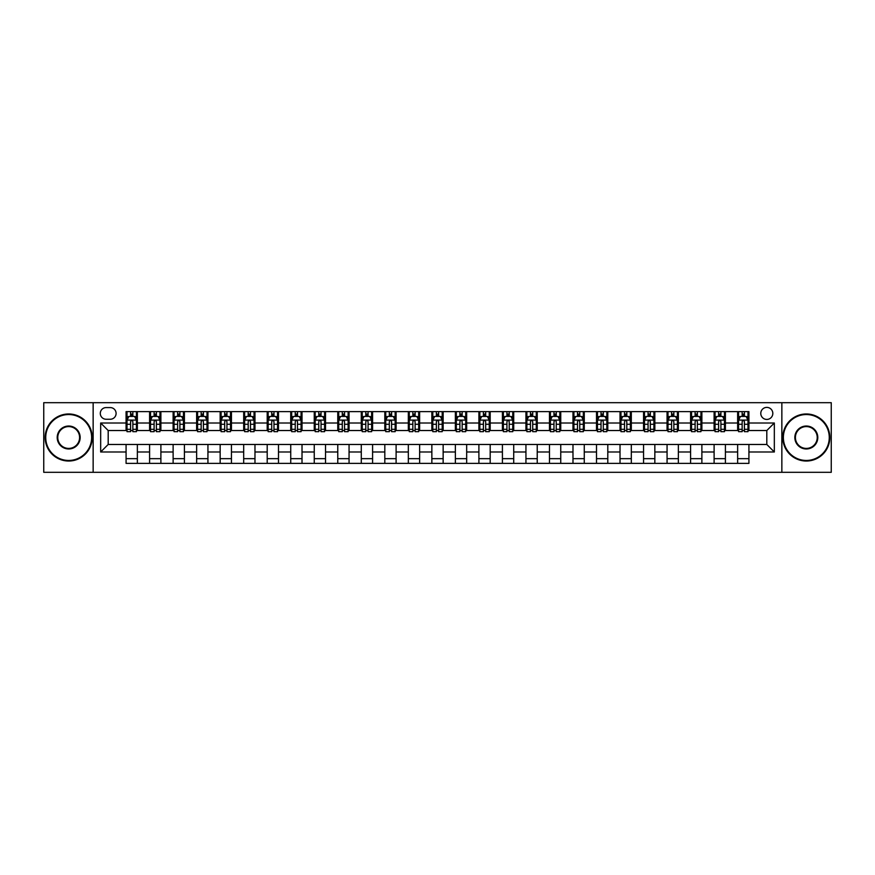<?xml version="1.0" encoding="UTF-8"?>
<svg xmlns="http://www.w3.org/2000/svg" width="875" height="875" viewBox="0 0 875 875"><rect width="100%" height="100%" fill="white"/><g stroke="black" fill="none" stroke-linecap="round" stroke-linejoin="round"><path stroke-width="1.31" d="M766.806 407.389A6.027 6.027 0 0 0 760.78 413.416A6.027 6.027 0 0 0 766.806 419.431A6.027 6.027 0 0 0 772.822 413.416A6.027 6.027 0 0 0 766.806 407.389M781.856 472.314L831.25 472.314L831.25 402.686L781.856 402.686L781.856 472.314L93.144 472.314L93.144 402.686L43.75 402.686L43.75 472.314L93.144 472.314M106.127 419.245L110.272 419.245A5.83 5.83 0 0 0 116.102 413.416A5.83 5.83 0 0 0 110.272 407.586L106.127 407.586A5.83 5.83 0 0 0 100.297 413.416A5.83 5.83 0 0 0 106.127 419.245M781.856 402.686L93.144 402.686M126.077 451.992L100.669 451.992L100.669 423.008L126.077 423.008L126.077 430.533L108.194 430.533L108.194 444.467L126.077 444.467L126.077 463.378L748.923 463.378L748.923 444.467L766.806 444.467L766.806 430.533L748.923 430.533L748.923 423.008L774.331 423.008L774.331 451.992L748.923 451.992M748.923 423.008L748.923 411.622L126.077 411.622L126.077 423.008M737.636 411.622L737.636 430.533L738.577 430.533M742.153 430.533L744.406 430.533M747.983 430.533L748.923 430.533M737.636 430.533L724.467 430.533M714.109 411.622L714.109 430.533L715.05 430.533M718.627 430.533L720.891 430.533M714.109 430.533L700.941 430.533M690.594 411.622L690.594 430.533L691.534 430.533M695.111 430.533L697.364 430.533M690.594 430.533L677.414 430.533M667.067 411.622L667.067 430.533L668.008 430.533M671.584 430.533L673.848 430.533M667.067 430.533L653.898 430.533M643.552 411.622L643.552 430.533L644.492 430.533M648.069 430.533L650.322 430.533M643.552 430.533L630.372 430.533M620.025 411.622L620.025 430.533L620.966 430.533M624.542 430.533L626.806 430.533M620.025 430.533L606.856 430.533M596.509 411.622L596.509 430.533L597.45 430.533M601.027 430.533L603.28 430.533M596.509 430.533L583.33 430.533M572.983 411.622L572.983 430.533L573.923 430.533M577.5 430.533L579.753 430.533M572.983 430.533L559.814 430.533M549.467 411.622L549.467 430.533L550.408 430.533M553.973 430.533L556.237 430.533M549.467 430.533L536.288 430.533M525.941 411.622L525.941 430.533L526.881 430.533M530.458 430.533L532.711 430.533M525.941 430.533L512.772 430.533M502.414 411.622L502.414 430.533L503.366 430.533M506.931 430.533L509.195 430.533M502.414 430.533L489.245 430.533M478.898 411.622L478.898 430.533L479.839 430.533M483.416 430.533L485.669 430.533M478.898 430.533L465.73 430.533M455.372 411.622L455.372 430.533L456.312 430.533M459.889 430.533L462.153 430.533M455.372 430.533L442.203 430.533M431.856 411.622L431.856 430.533L432.797 430.533M436.373 430.533L438.627 430.533M431.856 430.533L418.688 430.533M408.33 411.622L408.33 430.533L409.27 430.533M412.847 430.533L415.111 430.533M408.33 430.533L395.161 430.533M384.814 411.622L384.814 430.533L385.755 430.533M389.331 430.533L391.584 430.533M384.814 430.533L371.634 430.533M361.287 411.622L361.287 430.533L362.228 430.533M365.805 430.533L368.069 430.533M361.287 430.533L348.119 430.533M337.772 411.622L337.772 430.533L338.713 430.533M342.289 430.533L344.542 430.533M337.772 430.533L324.592 430.533M314.245 411.622L314.245 430.533L315.186 430.533M318.762 430.533L321.027 430.533M314.245 430.533L301.077 430.533M290.73 411.622L290.73 430.533L291.67 430.533M295.247 430.533L297.5 430.533M290.73 430.533L277.55 430.533M267.203 411.622L267.203 430.533L268.144 430.533M271.72 430.533L273.973 430.533M267.203 430.533L254.034 430.533M243.688 411.622L243.688 430.533L244.628 430.533M248.194 430.533L250.458 430.533M243.688 430.533L230.508 430.533M220.161 411.622L220.161 430.533L221.102 430.533M224.678 430.533L226.931 430.533M220.161 430.533L206.992 430.533M196.634 411.622L196.634 430.533L197.586 430.533M201.152 430.533L203.416 430.533M196.634 430.533L183.466 430.533M173.119 411.622L173.119 430.533L174.059 430.533M177.636 430.533L179.889 430.533M173.119 430.533L159.95 430.533M149.592 411.622L149.592 430.533L150.533 430.533M154.109 430.533L156.373 430.533M149.592 430.533L136.423 430.533M126.077 430.533L127.017 430.533M130.594 430.533L132.847 430.533M126.077 444.467L137.364 444.467L137.364 463.378M748.923 444.467L137.364 444.467M137.364 411.622L137.364 430.533M126.077 416.336L127.017 416.336M130.594 416.336L132.847 416.336M136.423 416.336L137.364 416.336M126.077 458.664L137.364 458.664M149.592 444.467L149.592 463.378M160.891 411.622L160.891 430.533M149.592 416.336L150.533 416.336M154.109 416.336L156.373 416.336M159.95 416.336L160.891 416.336M160.891 444.467L160.891 463.378M149.592 458.664L160.891 458.664M173.119 444.467L173.119 463.378M184.406 444.467L184.406 463.378M173.119 458.664L184.406 458.664M184.406 411.622L184.406 430.533M173.119 416.336L174.059 416.336M177.636 416.336L179.889 416.336M183.466 416.336L184.406 416.336M196.634 444.467L196.634 463.378M207.933 444.467L207.933 463.378M196.634 458.664L207.933 458.664M207.933 411.622L207.933 430.533M196.634 416.336L197.586 416.336M201.152 416.336L203.416 416.336M206.992 416.336L207.933 416.336M220.161 444.467L220.161 463.378M231.448 444.467L231.448 463.378M220.161 458.664L231.448 458.664M231.448 411.622L231.448 430.533M220.161 416.336L221.102 416.336M224.678 416.336L226.931 416.336M230.508 416.336L231.448 416.336M243.688 444.467L243.688 463.378M254.975 444.467L254.975 463.378M243.688 458.664L254.975 458.664M254.975 411.622L254.975 430.533M243.688 416.336L244.628 416.336M248.194 416.336L250.458 416.336M254.034 416.336L254.975 416.336M267.203 444.467L267.203 463.378M278.491 444.467L278.491 463.378M267.203 458.664L278.491 458.664M278.491 411.622L278.491 430.533M267.203 416.336L268.144 416.336M271.72 416.336L273.973 416.336M277.55 416.336L278.491 416.336M290.73 444.467L290.73 463.378M302.017 444.467L302.017 463.378M290.73 458.664L302.017 458.664M302.017 411.622L302.017 430.533M290.73 416.336L291.67 416.336M295.247 416.336L297.5 416.336M301.077 416.336L302.017 416.336M314.245 444.467L314.245 463.378M325.533 444.467L325.533 463.378M314.245 458.664L325.533 458.664M325.533 411.622L325.533 430.533M314.245 416.336L315.186 416.336M318.762 416.336L321.027 416.336M324.592 416.336L325.533 416.336M337.772 444.467L337.772 463.378M349.059 444.467L349.059 463.378M337.772 458.664L349.059 458.664M349.059 411.622L349.059 430.533M337.772 416.336L338.713 416.336M342.289 416.336L344.542 416.336M348.119 416.336L349.059 416.336M361.287 444.467L361.287 463.378M372.586 444.467L372.586 463.378M361.287 458.664L372.586 458.664M372.586 411.622L372.586 430.533M361.287 416.336L362.228 416.336M365.805 416.336L368.069 416.336M371.634 416.336L372.586 416.336M384.814 444.467L384.814 463.378M396.102 444.467L396.102 463.378M384.814 458.664L396.102 458.664M396.102 411.622L396.102 430.533M384.814 416.336L385.755 416.336M389.331 416.336L391.584 416.336M395.161 416.336L396.102 416.336M408.33 444.467L408.33 463.378M419.628 444.467L419.628 463.378M408.33 458.664L419.628 458.664M419.628 411.622L419.628 430.533M408.33 416.336L409.27 416.336M412.847 416.336L415.111 416.336M418.688 416.336L419.628 416.336M431.856 444.467L431.856 463.378M443.144 444.467L443.144 463.378M431.856 458.664L443.144 458.664M443.144 411.622L443.144 430.533M431.856 416.336L432.797 416.336M436.373 416.336L438.627 416.336M442.203 416.336L443.144 416.336M455.372 444.467L455.372 463.378M466.67 444.467L466.67 463.378M455.372 458.664L466.67 458.664M466.67 411.622L466.67 430.533M455.372 416.336L456.312 416.336M459.889 416.336L462.153 416.336M465.73 416.336L466.67 416.336M478.898 444.467L478.898 463.378M490.186 444.467L490.186 463.378M478.898 458.664L490.186 458.664M490.186 411.622L490.186 430.533M478.898 416.336L479.839 416.336M483.416 416.336L485.669 416.336M489.245 416.336L490.186 416.336M502.414 444.467L502.414 463.378M513.712 444.467L513.712 463.378M502.414 458.664L513.712 458.664M513.712 411.622L513.712 430.533M502.414 416.336L503.366 416.336M506.931 416.336L509.195 416.336M512.772 416.336L513.712 416.336M525.941 444.467L525.941 463.378M537.228 444.467L537.228 463.378M525.941 458.664L537.228 458.664M537.228 411.622L537.228 430.533M525.941 416.336L526.881 416.336M530.458 416.336L532.711 416.336M536.288 416.336L537.228 416.336M549.467 444.467L549.467 463.378M560.755 444.467L560.755 463.378M549.467 458.664L560.755 458.664M560.755 411.622L560.755 430.533M549.467 416.336L550.408 416.336M553.973 416.336L556.237 416.336M559.814 416.336L560.755 416.336M572.983 444.467L572.983 463.378M584.27 444.467L584.27 463.378M572.983 458.664L584.27 458.664M584.27 411.622L584.27 430.533M572.983 416.336L573.923 416.336M577.5 416.336L579.753 416.336M583.33 416.336L584.27 416.336M596.509 444.467L596.509 463.378M607.797 444.467L607.797 463.378M596.509 458.664L607.797 458.664M607.797 411.622L607.797 430.533M596.509 416.336L597.45 416.336M601.027 416.336L603.28 416.336M606.856 416.336L607.797 416.336M620.025 444.467L620.025 463.378M631.312 444.467L631.312 463.378M620.025 458.664L631.312 458.664M631.312 411.622L631.312 430.533M620.025 416.336L620.966 416.336M624.542 416.336L626.806 416.336M630.372 416.336L631.312 416.336M643.552 444.467L643.552 463.378M654.839 444.467L654.839 463.378M643.552 458.664L654.839 458.664M654.839 411.622L654.839 430.533M643.552 416.336L644.492 416.336M648.069 416.336L650.322 416.336M653.898 416.336L654.839 416.336M667.067 444.467L667.067 463.378M678.366 444.467L678.366 463.378M667.067 458.664L678.366 458.664M678.366 411.622L678.366 430.533M667.067 416.336L668.008 416.336M671.584 416.336L673.848 416.336M677.414 416.336L678.366 416.336M690.594 444.467L690.594 463.378M701.881 444.467L701.881 463.378M690.594 458.664L701.881 458.664M701.881 411.622L701.881 430.533M690.594 416.336L691.534 416.336M695.111 416.336L697.364 416.336M700.941 416.336L701.881 416.336M714.109 444.467L714.109 463.378M725.408 444.467L725.408 463.378M714.109 458.664L725.408 458.664M725.408 411.622L725.408 430.533M714.109 416.336L715.05 416.336M718.627 416.336L720.891 416.336M724.467 416.336L725.408 416.336M737.636 444.467L737.636 463.378M737.636 458.664L748.923 458.664M737.636 416.336L738.577 416.336M742.153 416.336L744.406 416.336M747.983 416.336L748.923 416.336M108.194 430.533L100.669 423.008M108.194 444.467L100.669 451.992M774.331 423.008L766.806 430.533M774.331 451.992L766.806 444.467M132.847 414.072L130.594 414.072M136.423 429.308L132.847 429.308L132.847 431.67L136.423 431.67L136.423 420.186L134.542 416.423L128.898 416.423L127.017 420.186L127.017 431.67L130.594 431.67L130.594 429.308L127.017 429.308M127.017 420.186L127.017 411.622M136.423 420.186L136.423 411.622M130.594 416.423L130.594 411.622M132.847 411.622L132.847 416.423M132.847 429.308L132.847 421.597C132.103 420.153 131.348 420.153 130.594 421.597L130.594 429.308M156.373 414.072L154.109 414.072M159.95 429.308L156.373 429.308L156.373 431.67L159.95 431.67L159.95 420.186L158.069 416.423L152.414 416.423L150.533 420.186L150.533 431.67L154.109 431.67L154.109 429.308L150.533 429.308M150.533 420.186L150.533 411.622M159.95 420.186L159.95 411.622M154.109 416.423L154.109 411.622M156.373 411.622L156.373 416.423M156.373 429.308L156.373 421.597C155.619 420.153 154.864 420.153 154.109 421.597L154.109 429.308M179.889 414.072L177.636 414.072M183.466 429.308L179.889 429.308L179.889 431.67L183.466 431.67L183.466 420.186L181.584 416.423L175.941 416.423L174.059 420.186L174.059 431.67L177.636 431.67L177.636 429.308L174.059 429.308M174.059 420.186L174.059 411.622M183.466 420.186L183.466 411.622M177.636 416.423L177.636 411.622M179.889 411.622L179.889 416.423M179.889 429.308L179.889 421.597C179.145 420.153 178.391 420.153 177.636 421.597L177.636 429.308M203.416 414.072L201.152 414.072M206.992 429.308L203.416 429.308L203.416 431.67L206.992 431.67L206.992 420.186L205.111 416.423L199.467 416.423L197.586 420.186L197.586 431.67L201.152 431.67L201.152 429.308L197.586 429.308M197.586 420.186L197.586 411.622M206.992 420.186L206.992 411.622M201.152 416.423L201.152 411.622M203.416 411.622L203.416 416.423M203.416 429.308L203.416 421.597C202.661 420.153 201.906 420.153 201.152 421.597L201.152 429.308M226.931 414.072L224.678 414.072M230.508 429.308L226.931 429.308L226.931 431.67L230.508 431.67L230.508 420.186L228.627 416.423L222.983 416.423L221.102 420.186L221.102 431.67L224.678 431.67L224.678 429.308L221.102 429.308M221.102 420.186L221.102 411.622M230.508 420.186L230.508 411.622M224.678 416.423L224.678 411.622M226.931 411.622L226.931 416.423M226.931 429.308L226.931 421.597C226.188 420.153 225.433 420.153 224.678 421.597L224.678 429.308M68.688 414.542A22.958 22.958 0 0 0 45.73 437.5A22.958 22.958 0 0 0 68.688 460.458A22.958 22.958 0 0 0 91.634 437.5A22.958 22.958 0 0 0 68.688 414.542M68.688 461.027A23.527 23.527 0 0 1 45.161 437.5A23.527 23.527 0 0 1 68.688 413.973A23.527 23.527 0 0 1 92.203 437.5A23.527 23.527 0 0 1 68.688 461.027M68.688 426.027A11.473 11.473 0 0 1 80.161 437.5A11.473 11.473 0 0 1 68.688 448.973A11.473 11.473 0 0 1 57.203 437.5A11.473 11.473 0 0 1 68.688 426.027M68.688 448.416A10.916 10.916 0 0 0 79.592 437.5A10.916 10.916 0 0 0 68.688 426.584A10.916 10.916 0 0 0 57.772 437.5A10.916 10.916 0 0 0 68.688 448.416M806.312 414.542A22.958 22.958 0 0 0 783.366 437.5A22.958 22.958 0 0 0 806.312 460.458A22.958 22.958 0 0 0 829.27 437.5A22.958 22.958 0 0 0 806.312 414.542M806.312 461.027A23.527 23.527 0 0 1 782.797 437.5A23.527 23.527 0 0 1 806.312 413.973A23.527 23.527 0 0 1 829.839 437.5A23.527 23.527 0 0 1 806.312 461.027M806.312 426.027A11.473 11.473 0 0 1 817.797 437.5A11.473 11.473 0 0 1 806.312 448.973A11.473 11.473 0 0 1 794.839 437.5A11.473 11.473 0 0 1 806.312 426.027M806.312 448.416A10.916 10.916 0 0 0 817.228 437.5A10.916 10.916 0 0 0 806.312 426.584A10.916 10.916 0 0 0 795.408 437.5A10.916 10.916 0 0 0 806.312 448.416M250.458 414.072L248.194 414.072M254.034 429.308L250.458 429.308L250.458 431.67L254.034 431.67L254.034 420.186L252.153 416.423L246.509 416.423L244.628 420.186L244.628 431.67L248.194 431.67L248.194 429.308L244.628 429.308M244.628 420.186L244.628 411.622M254.034 420.186L254.034 411.622M248.194 416.423L248.194 411.622M250.458 411.622L250.458 416.423M250.458 429.308L250.458 421.597C249.703 420.153 248.948 420.153 248.194 421.597L248.194 429.308M273.973 414.072L271.72 414.072M277.55 429.308L273.973 429.308L273.973 431.67L277.55 431.67L277.55 420.186L275.669 416.423L270.025 416.423L268.144 420.186L268.144 431.67L271.72 431.67L271.72 429.308L268.144 429.308M268.144 420.186L268.144 411.622M277.55 420.186L277.55 411.622M271.72 416.423L271.72 411.622M273.973 411.622L273.973 416.423M273.973 429.308L273.973 421.597C273.23 420.153 272.475 420.153 271.72 421.597L271.72 429.308M297.5 414.072L295.247 414.072M301.077 429.308L297.5 429.308L297.5 431.67L301.077 431.67L301.077 420.186L299.195 416.423L293.552 416.423L291.67 420.186L291.67 431.67L295.247 431.67L295.247 429.308L291.67 429.308M291.67 420.186L291.67 411.622M301.077 420.186L301.077 411.622M295.247 416.423L295.247 411.622M297.5 411.622L297.5 416.423M297.5 429.308L297.5 421.597C296.745 420.153 295.991 420.153 295.247 421.597L295.247 429.308M321.027 414.072L318.762 414.072M324.592 429.308L321.027 429.308L321.027 431.67L324.592 431.67L324.592 420.186L322.711 416.423L317.067 416.423L315.186 420.186L315.186 431.67L318.762 431.67L318.762 429.308L315.186 429.308M315.186 420.186L315.186 411.622M324.592 420.186L324.592 411.622M318.762 416.423L318.762 411.622M321.027 411.622L321.027 416.423M321.027 429.308L321.027 421.597C320.272 420.153 319.517 420.153 318.762 421.597L318.762 429.308M344.542 414.072L342.289 414.072M348.119 429.308L344.542 429.308L344.542 431.67L348.119 431.67L348.119 420.186L346.238 416.423L340.594 416.423L338.713 420.186L338.713 431.67L342.289 431.67L342.289 429.308L338.713 429.308M338.713 420.186L338.713 411.622M348.119 420.186L348.119 411.622M342.289 416.423L342.289 411.622M344.542 411.622L344.542 416.423M344.542 429.308L344.542 421.597C343.787 420.153 343.044 420.153 342.289 421.597L342.289 429.308M368.069 414.072L365.805 414.072M371.634 429.308L368.069 429.308L368.069 431.67L371.634 431.67L371.634 420.186L369.753 416.423L364.109 416.423L362.228 420.186L362.228 431.67L365.805 431.67L365.805 429.308L362.228 429.308M362.228 420.186L362.228 411.622M371.634 420.186L371.634 411.622M365.805 416.423L365.805 411.622M368.069 411.622L368.069 416.423M368.069 429.308L368.069 421.597C367.314 420.153 366.559 420.153 365.805 421.597L365.805 429.308M391.584 414.072L389.331 414.072M395.161 429.308L391.584 429.308L391.584 431.67L395.161 431.67L395.161 420.186L393.28 416.423L387.636 416.423L385.755 420.186L385.755 431.67L389.331 431.67L389.331 429.308L385.755 429.308M385.755 420.186L385.755 411.622M395.161 420.186L395.161 411.622M389.331 416.423L389.331 411.622M391.584 411.622L391.584 416.423M391.584 429.308L391.584 421.597C390.83 420.153 390.086 420.153 389.331 421.597L389.331 429.308M415.111 414.072L412.847 414.072M418.688 429.308L415.111 429.308L415.111 431.67L418.688 431.67L418.688 420.186L416.806 416.423L411.152 416.423L409.27 420.186L409.27 431.67L412.847 431.67L412.847 429.308L409.27 429.308M409.27 420.186L409.27 411.622M418.688 420.186L418.688 411.622M412.847 416.423L412.847 411.622M415.111 411.622L415.111 416.423M415.111 429.308L415.111 421.597C414.356 420.153 413.602 420.153 412.847 421.597L412.847 429.308M438.627 414.072L436.373 414.072M442.203 429.308L438.627 429.308L438.627 431.67L442.203 431.67L442.203 420.186L440.322 416.423L434.678 416.423L432.797 420.186L432.797 431.67L436.373 431.67L436.373 429.308L432.797 429.308M432.797 420.186L432.797 411.622M442.203 420.186L442.203 411.622M436.373 416.423L436.373 411.622M438.627 411.622L438.627 416.423M438.627 429.308L438.627 421.597C437.883 420.153 437.128 420.153 436.373 421.597L436.373 429.308M462.153 414.072L459.889 414.072M465.73 429.308L462.153 429.308L462.153 431.67L465.73 431.67L465.73 420.186L463.848 416.423L458.194 416.423L456.312 420.186L456.312 431.67L459.889 431.67L459.889 429.308L456.312 429.308M456.312 420.186L456.312 411.622M465.73 420.186L465.73 411.622M459.889 416.423L459.889 411.622M462.153 411.622L462.153 416.423M462.153 429.308L462.153 421.597C461.398 420.153 460.644 420.153 459.889 421.597L459.889 429.308M485.669 414.072L483.416 414.072M489.245 429.308L485.669 429.308L485.669 431.67L489.245 431.67L489.245 420.186L487.364 416.423L481.72 416.423L479.839 420.186L479.839 431.67L483.416 431.67L483.416 429.308L479.839 429.308M479.839 420.186L479.839 411.622M489.245 420.186L489.245 411.622M483.416 416.423L483.416 411.622M485.669 411.622L485.669 416.423M485.669 429.308L485.669 421.597C484.925 420.153 484.17 420.153 483.416 421.597L483.416 429.308M509.195 414.072L506.931 414.072M512.772 429.308L509.195 429.308L509.195 431.67L512.772 431.67L512.772 420.186L510.891 416.423L505.247 416.423L503.366 420.186L503.366 431.67L506.931 431.67L506.931 429.308L503.366 429.308M503.366 420.186L503.366 411.622M512.772 420.186L512.772 411.622M506.931 416.423L506.931 411.622M509.195 411.622L509.195 416.423M509.195 429.308L509.195 421.597C508.441 420.153 507.686 420.153 506.931 421.597L506.931 429.308M532.711 414.072L530.458 414.072M536.288 429.308L532.711 429.308L532.711 431.67L536.288 431.67L536.288 420.186L534.406 416.423L528.763 416.423L526.881 420.186L526.881 431.67L530.458 431.67L530.458 429.308L526.881 429.308M526.881 420.186L526.881 411.622M536.288 420.186L536.288 411.622M530.458 416.423L530.458 411.622M532.711 411.622L532.711 416.423M532.711 429.308L532.711 421.597C531.967 420.153 531.212 420.153 530.458 421.597L530.458 429.308M556.237 414.072L553.973 414.072M559.814 429.308L556.237 429.308L556.237 431.67L559.814 431.67L559.814 420.186L557.933 416.423L552.289 416.423L550.408 420.186L550.408 431.67L553.973 431.67L553.973 429.308L550.408 429.308M550.408 420.186L550.408 411.622M559.814 420.186L559.814 411.622M553.973 416.423L553.973 411.622M556.237 411.622L556.237 416.423M556.237 429.308L556.237 421.597C555.483 420.153 554.728 420.153 553.973 421.597L553.973 429.308M579.753 414.072L577.5 414.072M583.33 429.308L579.753 429.308L579.753 431.67L583.33 431.67L583.33 420.186L581.448 416.423L575.805 416.423L573.923 420.186L573.923 431.67L577.5 431.67L577.5 429.308L573.923 429.308M573.923 420.186L573.923 411.622M583.33 420.186L583.33 411.622M577.5 416.423L577.5 411.622M579.753 411.622L579.753 416.423M579.753 429.308L579.753 421.597C579.009 420.153 578.255 420.153 577.5 421.597L577.5 429.308M603.28 414.072L601.027 414.072M606.856 429.308L603.28 429.308L603.28 431.67L606.856 431.67L606.856 420.186L604.975 416.423L599.331 416.423L597.45 420.186L597.45 431.67L601.027 431.67L601.027 429.308L597.45 429.308M597.45 420.186L597.45 411.622M606.856 420.186L606.856 411.622M601.027 416.423L601.027 411.622M603.28 411.622L603.28 416.423M603.28 429.308L603.28 421.597C602.525 420.153 601.77 420.153 601.027 421.597L601.027 429.308M626.806 414.072L624.542 414.072M630.372 429.308L626.806 429.308L626.806 431.67L630.372 431.67L630.372 420.186L628.491 416.423L622.847 416.423L620.966 420.186L620.966 431.67L624.542 431.67L624.542 429.308L620.966 429.308M620.966 420.186L620.966 411.622M630.372 420.186L630.372 411.622M624.542 416.423L624.542 411.622M626.806 411.622L626.806 416.423M626.806 429.308L626.806 421.597C626.052 420.153 625.297 420.153 624.542 421.597L624.542 429.308M650.322 414.072L648.069 414.072M653.898 429.308L650.322 429.308L650.322 431.67L653.898 431.67L653.898 420.186L652.017 416.423L646.373 416.423L644.492 420.186L644.492 431.67L648.069 431.67L648.069 429.308L644.492 429.308M644.492 420.186L644.492 411.622M653.898 420.186L653.898 411.622M648.069 416.423L648.069 411.622M650.322 411.622L650.322 416.423M650.322 429.308L650.322 421.597C649.567 420.153 648.823 420.153 648.069 421.597L648.069 429.308M673.848 414.072L671.584 414.072M677.414 429.308L673.848 429.308L673.848 431.67L677.414 431.67L677.414 420.186L675.533 416.423L669.889 416.423L668.008 420.186L668.008 431.67L671.584 431.67L671.584 429.308L668.008 429.308M668.008 420.186L668.008 411.622M677.414 420.186L677.414 411.622M671.584 416.423L671.584 411.622M673.848 411.622L673.848 416.423M673.848 429.308L673.848 421.597C673.094 420.153 672.339 420.153 671.584 421.597L671.584 429.308M697.364 414.072L695.111 414.072M700.941 429.308L697.364 429.308L697.364 431.67L700.941 431.67L700.941 420.186L699.059 416.423L693.416 416.423L691.534 420.186L691.534 431.67L695.111 431.67L695.111 429.308L691.534 429.308M691.534 420.186L691.534 411.622M700.941 420.186L700.941 411.622M695.111 416.423L695.111 411.622M697.364 411.622L697.364 416.423M697.364 429.308L697.364 421.597C696.609 420.153 695.866 420.153 695.111 421.597L695.111 429.308M720.891 414.072L718.627 414.072M724.467 429.308L720.891 429.308L720.891 431.67L724.467 431.67L724.467 420.186L722.586 416.423L716.931 416.423L715.05 420.186L715.05 431.67L718.627 431.67L718.627 429.308L715.05 429.308M715.05 420.186L715.05 411.622M724.467 420.186L724.467 411.622M718.627 416.423L718.627 411.622M720.891 411.622L720.891 416.423M720.891 429.308L720.891 421.597C720.136 420.153 719.381 420.153 718.627 421.597L718.627 429.308M744.406 414.072L742.153 414.072M747.983 429.308L744.406 429.308L744.406 431.67L747.983 431.67L747.983 420.186L746.102 416.423L740.458 416.423L738.577 420.186L738.577 431.67L742.153 431.67L742.153 429.308L738.577 429.308M738.577 420.186L738.577 411.622M747.983 420.186L747.983 411.622M742.153 416.423L742.153 411.622M744.406 411.622L744.406 416.423M744.406 429.308L744.406 421.597C743.652 420.153 742.908 420.153 742.153 421.597L742.153 429.308M149.592 451.992L137.364 451.992M149.592 423.008L137.364 423.008M173.119 423.008L160.891 423.008M173.119 451.992L160.891 451.992M196.634 423.008L184.406 423.008M196.634 451.992L184.406 451.992M220.161 423.008L207.933 423.008M220.161 451.992L207.933 451.992M243.688 423.008L231.448 423.008M243.688 451.992L231.448 451.992M267.203 423.008L254.975 423.008M267.203 451.992L254.975 451.992M290.73 423.008L278.491 423.008M290.73 451.992L278.491 451.992M314.245 423.008L302.017 423.008M314.245 451.992L302.017 451.992M337.772 423.008L325.533 423.008M337.772 451.992L325.533 451.992M361.287 423.008L349.059 423.008M361.287 451.992L349.059 451.992M384.814 423.008L372.586 423.008M384.814 451.992L372.586 451.992M408.33 423.008L396.102 423.008M408.33 451.992L396.102 451.992M431.856 423.008L419.628 423.008M431.856 451.992L419.628 451.992M455.372 423.008L443.144 423.008M455.372 451.992L443.144 451.992M478.898 423.008L466.67 423.008M478.898 451.992L466.67 451.992M502.414 423.008L490.186 423.008M502.414 451.992L490.186 451.992M525.941 423.008L513.712 423.008M525.941 451.992L513.712 451.992M549.467 423.008L537.228 423.008M549.467 451.992L537.228 451.992M572.983 423.008L560.755 423.008M572.983 451.992L560.755 451.992M596.509 423.008L584.27 423.008M596.509 451.992L584.27 451.992M620.025 423.008L607.797 423.008M620.025 451.992L607.797 451.992M643.552 423.008L631.312 423.008M643.552 451.992L631.312 451.992M667.067 423.008L654.839 423.008M667.067 451.992L654.839 451.992M690.594 423.008L678.366 423.008M690.594 451.992L678.366 451.992M714.109 423.008L701.881 423.008M714.109 451.992L701.881 451.992M737.636 423.008L725.408 423.008M737.636 451.992L725.408 451.992M136.38 420.098L127.061 420.098M127.017 416.653L128.789 416.653M134.652 416.653L136.423 416.653M130.594 424.266L127.017 424.266M136.423 424.266L132.847 424.266M132.847 415.275L130.594 415.275M159.895 420.098L150.588 420.098M150.533 416.653L152.305 416.653M158.178 416.653L159.95 416.653M154.109 424.266L150.533 424.266M159.95 424.266L156.373 424.266M156.373 415.275L154.109 415.275M183.422 420.098L174.103 420.098M174.059 416.653L175.831 416.653M181.694 416.653L183.466 416.653M177.636 424.266L174.059 424.266M183.466 424.266L179.889 424.266M179.889 415.275L177.636 415.275M206.938 420.098L197.63 420.098M197.586 416.653L199.347 416.653M205.22 416.653L206.992 416.653M201.152 424.266L197.586 424.266M206.992 424.266L203.416 424.266M203.416 415.275L201.152 415.275M230.464 420.098L221.145 420.098M221.102 416.653L222.873 416.653M228.747 416.653L230.508 416.653M224.678 424.266L221.102 424.266M230.508 424.266L226.931 424.266M226.931 415.275L224.678 415.275M253.991 420.098L244.672 420.098M244.628 416.653L246.389 416.653M252.262 416.653L254.034 416.653M248.194 424.266L244.628 424.266M254.034 424.266L250.458 424.266M250.458 415.275L248.194 415.275M277.506 420.098L268.188 420.098M268.144 416.653L269.916 416.653M275.789 416.653L277.55 416.653M271.72 424.266L268.144 424.266M277.55 424.266L273.973 424.266M273.973 415.275L271.72 415.275M301.033 420.098L291.714 420.098M291.67 416.653L293.431 416.653M299.305 416.653L301.077 416.653M295.247 424.266L291.67 424.266M301.077 424.266L297.5 424.266M297.5 415.275L295.247 415.275M324.548 420.098L315.241 420.098M315.186 416.653L316.958 416.653M322.831 416.653L324.592 416.653M318.762 424.266L315.186 424.266M324.592 424.266L321.027 424.266M321.027 415.275L318.762 415.275M348.075 420.098L338.756 420.098M338.713 416.653L340.473 416.653M346.347 416.653L348.119 416.653M342.289 424.266L338.713 424.266M348.119 424.266L344.542 424.266M344.542 415.275L342.289 415.275M371.591 420.098L362.283 420.098M362.228 416.653L364 416.653M369.873 416.653L371.634 416.653M365.805 424.266L362.228 424.266M371.634 424.266L368.069 424.266M368.069 415.275L365.805 415.275M395.117 420.098L385.798 420.098M385.755 416.653L387.527 416.653M393.389 416.653L395.161 416.653M389.331 424.266L385.755 424.266M395.161 424.266L391.584 424.266M391.584 415.275L389.331 415.275M418.633 420.098L409.325 420.098M409.27 416.653L411.042 416.653M416.916 416.653L418.688 416.653M412.847 424.266L409.27 424.266M418.688 424.266L415.111 424.266M415.111 415.275L412.847 415.275M442.159 420.098L432.841 420.098M432.797 416.653L434.569 416.653M440.431 416.653L442.203 416.653M436.373 424.266L432.797 424.266M442.203 424.266L438.627 424.266M438.627 415.275L436.373 415.275M465.675 420.098L456.367 420.098M456.312 416.653L458.084 416.653M463.958 416.653L465.73 416.653M459.889 424.266L456.312 424.266M465.73 424.266L462.153 424.266M462.153 415.275L459.889 415.275M489.202 420.098L479.883 420.098M479.839 416.653L481.611 416.653M487.473 416.653L489.245 416.653M483.416 424.266L479.839 424.266M489.245 424.266L485.669 424.266M485.669 415.275L483.416 415.275M512.717 420.098L503.409 420.098M503.366 416.653L505.127 416.653M511 416.653L512.772 416.653M506.931 424.266L503.366 424.266M512.772 424.266L509.195 424.266M509.195 415.275L506.931 415.275M536.244 420.098L526.925 420.098M526.881 416.653L528.653 416.653M534.527 416.653L536.288 416.653M530.458 424.266L526.881 424.266M536.288 424.266L532.711 424.266M532.711 415.275L530.458 415.275M559.759 420.098L550.452 420.098M550.408 416.653L552.169 416.653M558.042 416.653L559.814 416.653M553.973 424.266L550.408 424.266M559.814 424.266L556.237 424.266M556.237 415.275L553.973 415.275M583.286 420.098L573.967 420.098M573.923 416.653L575.695 416.653M581.569 416.653L583.33 416.653M577.5 424.266L573.923 424.266M583.33 424.266L579.753 424.266M579.753 415.275L577.5 415.275M606.812 420.098L597.494 420.098M597.45 416.653L599.211 416.653M605.084 416.653L606.856 416.653M601.027 424.266L597.45 424.266M606.856 424.266L603.28 424.266M603.28 415.275L601.027 415.275M630.328 420.098L621.009 420.098M620.966 416.653L622.738 416.653M628.611 416.653L630.372 416.653M624.542 424.266L620.966 424.266M630.372 424.266L626.806 424.266M626.806 415.275L624.542 415.275M653.855 420.098L644.536 420.098M644.492 416.653L646.253 416.653M652.127 416.653L653.898 416.653M648.069 424.266L644.492 424.266M653.898 424.266L650.322 424.266M650.322 415.275L648.069 415.275M677.37 420.098L668.062 420.098M668.008 416.653L669.78 416.653M675.653 416.653L677.414 416.653M671.584 424.266L668.008 424.266M677.414 424.266L673.848 424.266M673.848 415.275L671.584 415.275M700.897 420.098L691.578 420.098M691.534 416.653L693.306 416.653M699.169 416.653L700.941 416.653M695.111 424.266L691.534 424.266M700.941 424.266L697.364 424.266M697.364 415.275L695.111 415.275M724.413 420.098L715.105 420.098M715.05 416.653L716.822 416.653M722.695 416.653L724.467 416.653M718.627 424.266L715.05 424.266M724.467 424.266L720.891 424.266M720.891 415.275L718.627 415.275M747.939 420.098L738.62 420.098M738.577 416.653L740.348 416.653M746.211 416.653L747.983 416.653M742.153 424.266L738.577 424.266M747.983 424.266L744.406 424.266M744.406 415.275L742.153 415.275"/></g></svg>
